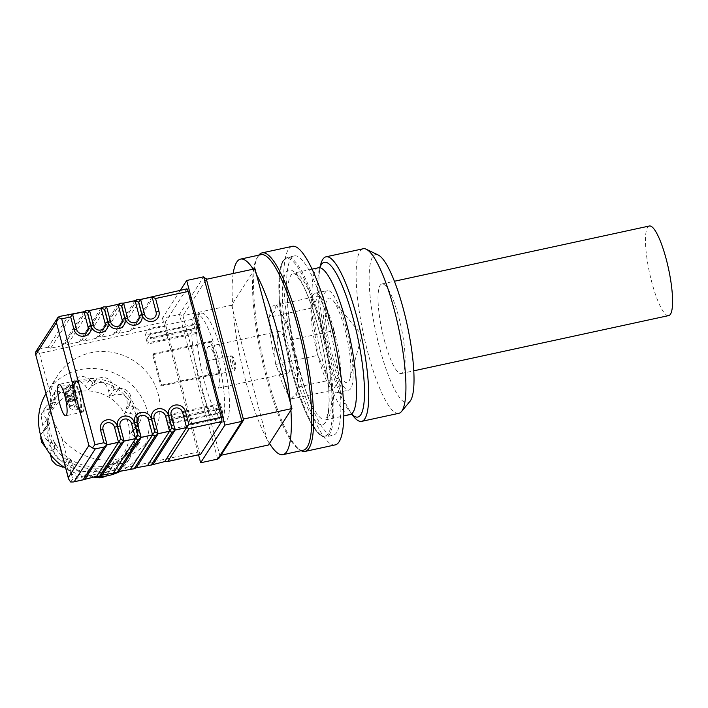 <?xml version="1.0" encoding="UTF-8"?>
<svg xmlns="http://www.w3.org/2000/svg" width="708" height="708" viewBox="0 0 708 708"><rect width="100%" height="100%" fill="white"/><g stroke="black" fill="none" stroke-linecap="round" stroke-linejoin="round"><path stroke-width="0.53" stroke-dasharray="3.54 2.66" d="M649.325 226.011A45.825 9.708 -102.2 0 0 651.758 282.103A45.825 9.708 -102.2 0 0 668.733 315.582M384.302 340.052A45.825 9.708 -102.2 0 0 401.277 373.532A45.825 9.708 -102.2 0 0 401.064 326.689A45.825 9.708 -102.2 0 0 381.869 283.961A45.825 9.708 -102.2 0 0 384.302 340.052M303.351 450.226A100.04 21.205 77.8 0 1 298.351 448.881A100.04 21.205 77.8 0 1 266.288 377.134A100.04 21.205 77.8 0 1 256.986 257.978A100.04 21.205 77.8 0 1 260.978 254.676M233.171 273.5A100.04 21.205 -102.2 0 0 232.56 303.644A100.04 21.205 -102.2 0 0 233.136 311.166A100.04 21.205 -102.2 0 0 245.862 381.559A100.04 21.205 -102.2 0 0 266.916 439.013A100.04 21.205 -102.2 0 0 269.491 443.429M256.561 274.748A100.04 21.205 -102.2 0 0 253.986 270.332A100.04 21.205 -102.2 0 0 253.234 269.155M290.917 410.118A100.04 21.205 -102.2 0 0 290.342 402.587M254.986 268.774L231.56 305.201L268.491 444.987M180.398 290.245L162.442 318.166L179.46 314.485L182.929 315.741L206.417 279.297M206.355 279.315L243.348 419.083M220.949 455.288L219.861 455.518L182.929 315.741L231.56 305.201M219.276 457.881L219.861 455.518L243.295 419.101M398.852 413.313A84.181 17.842 77.8 0 1 363.585 334.813A84.181 17.842 77.8 0 1 363.195 248.756M409.994 401.33A75.862 16.08 77.8 0 1 375.859 332.149A75.862 16.08 77.8 0 1 378.293 255.048M353.796 416.764A84.181 17.842 77.8 0 1 326.388 342.876A84.181 17.842 77.8 0 1 320.751 264.261M328.335 322.963A91.775 19.452 77.8 0 1 333.202 435.296A91.775 19.452 77.8 0 1 294.758 349.725A91.775 19.452 77.8 0 1 294.333 255.915A91.775 19.452 77.8 0 1 328.335 322.963M335.282 444.872A101.571 21.523 77.8 0 1 292.731 350.168A101.571 21.523 77.8 0 1 292.262 246.34M258.801 255.154A101.571 21.523 -102.2 0 0 258.057 256.225A101.571 21.523 -102.2 0 0 267.5 377.196A101.571 21.523 -102.2 0 0 300.059 450.031A101.571 21.523 -102.2 0 0 301.174 450.704M186.832 288.855A3.567 0.752 -102.2 0 0 186.691 288.961L165.601 321.751A3.567 0.752 -102.2 0 0 165.929 325.999L199.169 451.801A3.567 0.752 -102.2 0 0 200.488 454.412M137.626 299.519L116.201 332.45L118.732 333.45L130.21 330.963L133.024 328.804L154.114 296.024L186.691 288.961M120.608 303.201L99.182 336.141L101.713 337.141L113.192 334.654L116.006 332.495L137.29 299.67M103.589 306.891L82.163 339.831L84.695 340.831L96.173 338.344L98.987 336.185L120.263 303.36M86.571 310.582L65.136 343.513L67.667 344.513L79.154 342.026L81.969 339.867L103.244 307.042M69.543 314.264L48.117 347.203L50.649 348.203L62.136 345.716L64.941 343.557L86.226 310.732M72.526 314.193L50.649 348.203M84.013 311.706L62.136 345.716M89.553 310.502L67.667 344.513M101.032 308.015L79.154 342.026M106.572 306.812L84.695 340.831M118.05 304.325L96.173 338.344M123.59 303.13L101.713 337.141M135.069 300.643L113.192 334.654M140.609 299.44L118.732 333.45M152.087 296.953L130.21 330.963M162.442 318.166L198.541 454.828M66.605 397.958L65.773 394.807L66.03 391.32L67.083 397.206L68.526 395.595L69.287 398.489L67.853 400.1L69.853 405.781L69.366 406.534L67.366 400.852L66.871 402.259L66.074 398.781L66.605 397.958L73.897 396.374L72.924 397.887L73.694 400.781L74.659 399.268L76.19 405.056L76.676 404.303L75.145 398.516L76.119 397.011L75.349 394.117L74.384 395.622L72.853 389.843L72.366 390.595L73.897 396.374M72.924 397.887L66.101 399.365L66.074 398.781A5.089 1.08 77.8 0 1 65.773 394.807M65.543 392.073L72.366 390.595M66.03 391.32L72.853 389.843M67.083 397.206L74.384 395.622M68.526 395.595L75.349 394.117M69.287 398.489L76.119 397.011M68.198 404.002A5.089 1.08 77.8 0 1 66.835 401.675L66.871 402.259L73.694 400.781M67.366 400.852L74.659 399.268M69.366 406.534L76.19 405.056M69.853 405.781L76.676 404.303M67.853 400.1L75.145 398.516M74.995 400.047A12.726 2.699 77.8 0 1 74.322 384.471A12.726 2.699 77.8 0 1 79.039 393.763A12.726 2.699 77.8 0 1 79.712 409.348A12.726 2.699 77.8 0 1 74.995 400.047M74.597 400.675A15.275 3.239 77.8 0 1 73.782 381.975A15.275 3.239 77.8 0 1 79.438 393.135A15.275 3.239 77.8 0 1 80.252 411.835A15.275 3.239 77.8 0 1 74.597 400.675M76.96 400.162A15.275 3.239 77.8 0 1 76.145 381.462A15.275 3.239 77.8 0 1 81.809 392.621A15.275 3.239 77.8 0 1 82.615 411.321A15.275 3.239 77.8 0 1 76.96 400.162M76.836 400.347A16.036 3.398 77.8 0 1 75.986 380.718A16.036 3.398 77.8 0 1 82.703 395.675A16.036 3.398 77.8 0 1 82.783 412.065A16.036 3.398 77.8 0 1 76.836 400.347M129.21 447.235L130.086 450.554A45.569 43.56 -147.2 0 1 116.917 462.793L113.572 461.766L112.66 464.997A45.569 43.56 -147.2 0 1 94.739 468.882L92.305 466.377L89.845 468.661A45.569 43.56 -147.2 0 1 71.977 463.138L71.101 459.819L67.756 460.545A45.569 43.56 -147.2 0 1 54.728 447.102L55.64 443.872L52.303 442.836A45.569 43.56 -147.2 0 1 47.613 425.074L50.073 422.782L47.64 420.278A45.569 43.56 -147.2 0 1 52.534 402.949L55.879 402.224L55.003 398.905A45.569 43.56 -147.2 0 1 68.18 386.656L71.517 387.692L72.428 384.453A45.569 43.56 -147.2 0 1 90.35 380.568L92.783 383.081L95.244 380.789A45.569 43.56 -147.2 0 1 113.112 386.311A45.569 43.56 -147.2 0 1 117.342 388.904A45.569 43.56 -147.2 0 1 130.369 402.348L129.449 405.587L132.785 406.613A45.569 43.56 -147.2 0 1 136.069 415.295A45.569 43.56 -147.2 0 1 137.485 424.384A45.569 43.56 -147.2 0 1 137.458 429.181A45.569 43.56 -147.2 0 1 132.555 446.509L129.21 447.235L124.935 453.881L126.289 457.961L126.006 464.2L125.236 465.147L124.121 466.174L113.908 469.475L109.297 468.413L107.412 474.502L105.819 476.139M55.516 398.064A45.569 43.56 32.8 0 0 50.321 432.146A45.569 43.56 32.8 0 0 87.226 466.094A45.569 43.56 32.8 0 0 132.166 447.368A45.569 43.56 32.8 0 0 137.361 413.286A45.569 43.56 32.8 0 0 100.456 379.338A45.569 43.56 32.8 0 0 55.516 398.064L54.224 400.073A45.569 43.56 -147.2 0 0 52.534 402.949L51.454 403.179A10.186 9.735 32.8 0 0 45.445 407.312A10.186 9.735 32.8 0 0 46.852 419.463L47.64 420.278A45.569 43.56 -147.2 0 0 47.613 425.074L46.816 425.809A10.186 9.735 32.8 0 0 45.321 427.597A10.186 9.735 32.8 0 0 51.233 442.509L52.303 442.836A45.569 43.56 -147.2 0 0 54.728 447.102L54.436 448.146A10.186 9.735 32.8 0 0 66.676 460.784L67.756 460.545A45.569 43.56 -147.2 0 0 71.977 463.138L72.26 464.209A10.186 9.735 32.8 0 0 89.058 469.395L89.845 468.661A45.569 43.56 -147.2 0 0 94.739 468.882L95.518 469.696A10.186 9.735 32.8 0 0 111.236 468.554A10.186 9.735 32.8 0 0 112.368 466.041L112.66 464.997A45.569 43.56 -147.2 0 0 116.917 462.793L117.988 463.129A10.186 9.735 32.8 0 0 129.21 459.235A10.186 9.735 32.8 0 0 130.369 451.615L130.086 450.554A45.569 43.56 -147.2 0 0 130.874 449.376A45.569 43.56 -147.2 0 0 132.555 446.509L133.635 446.27A10.186 9.735 32.8 0 0 139.653 442.137A10.186 9.735 32.8 0 0 138.237 429.986L135.024 426.667L130.75 433.314L134.157 436.332C137.14 438.925 138.396 441.509 137.91 444.102L136.396 447.199L129.555 452.616L124.935 453.881M113.572 461.766L109.297 468.413M92.305 466.377L88.031 473.024L84.969 475.741L78.986 477.05L73.269 475.28L68.18 470.555L66.826 466.466L63.729 466.988M129.449 405.587L125.174 412.233L129.785 413.295C133.945 414.224 136.697 416.038 138.051 418.711L135.901 427.88L130.75 433.314M135.024 426.667L138.272 423.641A10.186 9.735 32.8 0 0 139.768 421.862A10.186 9.735 32.8 0 0 133.865 406.95L132.785 406.613A45.569 43.56 -147.2 0 0 130.369 402.348L130.661 401.303A10.186 9.735 32.8 0 0 118.422 388.674L113.997 389.63L109.713 396.276L114.333 395.02C118.643 393.905 122.28 394.285 125.236 396.135C127.281 399.445 127.723 403.286 126.582 407.649L125.174 412.233M71.101 459.819L66.826 466.466M55.64 443.872L51.365 450.518L46.197 448.332M50.073 422.782L45.799 429.429L42.772 425.809L41.091 415.41L42.188 412.375L47.374 409.525L51.604 408.87L50.64 404.18L52.684 395.188L54.507 392.905C56.551 391.276 59.392 391.197 63.021 392.674L67.242 394.338L70.03 386.842L76.995 381.24C79.96 381.214 82.792 382.833 85.491 386.108L88.509 389.727L91.96 386.4C95.341 383.409 98.987 382.081 102.89 382.417C105.855 384.196 107.802 387.258 108.749 391.586L109.713 396.276M92.783 383.081L88.509 389.727M113.997 389.63L112.838 385.24A10.186 9.735 32.8 0 0 96.04 380.054L95.244 380.789A45.569 43.56 -147.2 0 0 90.35 380.568L89.571 379.762A10.186 9.735 32.8 0 0 73.862 380.895A10.186 9.735 32.8 0 0 72.729 383.409L72.428 384.453A45.569 43.56 -147.2 0 0 68.18 386.656L67.11 386.329A10.186 9.735 32.8 0 0 55.888 390.223A10.186 9.735 32.8 0 0 54.72 397.834L55.003 398.905A45.569 43.56 -147.2 0 0 54.224 400.073M71.517 387.692L67.242 394.338M55.879 402.224L51.604 408.87M40.666 435.473L41.453 433.615L45.799 429.429M54.436 448.146L50.365 454.474L51.365 450.518M93.173 477.095L88.031 473.024M45.993 393.604A56.003 53.543 -147.2 0 1 46.737 392.418A56.003 53.543 -147.2 0 1 101.97 369.408A56.003 53.543 -147.2 0 1 147.326 411.127A56.003 53.543 -147.2 0 1 140.936 453.014A56.003 53.543 -147.2 0 1 120.926 471.077M93.854 476.944A56.003 53.543 -147.2 0 1 65.729 468.289M52.923 419.817L61.95 438.385A56.003 53.543 32.8 0 0 151.848 436.057A56.003 53.543 32.8 0 0 158.238 394.17A56.003 53.543 32.8 0 0 112.882 352.451A56.003 53.543 32.8 0 0 57.649 375.461A56.003 53.543 32.8 0 0 50.286 394.206L51.091 412.87M35.825 351.734L39.17 349.141L60.26 316.361L69.207 314.423M165.929 325.999L39.498 353.398L36.081 351.389M70.588 481.971L72.738 479.201L199.169 451.801M217.055 354.779A55.498 11.762 77.8 0 1 220.002 422.711A55.498 11.762 77.8 0 1 196.753 370.965A55.498 11.762 77.8 0 1 196.497 314.237A55.498 11.762 77.8 0 1 217.055 354.779M200.205 327.255L197.789 318.096L193.744 324.37L196.169 333.53L196.974 332.273L195.833 327.937L198.249 324.167L199.399 328.512L200.205 327.255L151.583 337.787L150.769 339.044L149.627 334.707L147.202 338.477L148.344 342.814L147.538 344.07L145.122 334.911L149.158 328.627L151.583 337.787M218.71 418.844L222.746 412.569L220.33 403.41L219.524 404.666L220.666 409.003L218.241 412.773L217.099 408.436L216.285 409.693L218.71 418.844L170.079 429.384L167.663 420.225L168.469 418.968L169.619 423.304L172.035 419.543L170.893 415.207L171.699 413.95L174.124 423.101L170.079 429.384M219.25 373.461L219.896 372.452L211.621 341.123L210.975 342.132L219.25 373.461L160.902 386.108L152.618 354.77L153.273 353.77L161.548 385.099L160.902 386.108M209.462 366.585A7.638 1.62 -102.2 0 0 206.63 361.009A7.638 1.62 -102.2 0 0 206.665 368.815A7.638 1.62 -102.2 0 0 209.869 375.93A7.638 1.62 -102.2 0 0 209.462 366.585M233.056 364.381A6.08 1.292 77.8 0 1 233.038 357.027A6.08 1.292 77.8 0 1 234.985 361.39A6.08 1.292 77.8 0 1 235.552 368.62A6.08 1.292 77.8 0 1 233.056 364.381M233.746 361.328A7.638 1.62 77.8 0 1 234.454 370.417A7.638 1.62 77.8 0 1 234.144 370.673A7.638 1.62 77.8 0 1 231.321 365.089A7.638 1.62 77.8 0 1 230.914 355.743A7.638 1.62 77.8 0 1 231.295 355.85A7.638 1.62 77.8 0 1 233.746 361.328M211.621 341.123L153.273 353.77M219.896 372.452L161.548 385.099M210.975 342.132L152.618 354.77M220.33 403.41L171.699 413.95M222.746 412.569L174.124 423.101M219.524 404.666L170.893 415.207M220.666 409.003L172.035 419.543M218.241 412.773L169.619 423.304M217.099 408.436L168.469 418.968M216.285 409.693L167.663 420.225M193.744 324.37L145.122 334.911M197.789 318.096L149.158 328.627M196.169 333.53L147.538 344.07M196.974 332.273L148.344 342.814M195.833 327.937L147.202 338.477M198.249 324.167L149.627 334.707M199.399 328.512L150.769 339.044M221.914 353.726A55.498 11.762 -102.2 0 0 203.877 313.768A55.498 11.762 -102.2 0 0 201.355 313.184A55.498 11.762 -102.2 0 0 201.612 369.903A55.498 11.762 -102.2 0 0 224.861 421.649A55.498 11.762 -102.2 0 0 221.914 353.726M346.159 327.777A50.914 10.788 77.8 0 1 348.867 390.099A50.914 10.788 77.8 0 1 327.538 342.619A50.914 10.788 77.8 0 1 327.3 290.581A50.914 10.788 77.8 0 1 346.159 327.777M326.724 329.096A43.276 9.169 77.8 0 1 332.955 300.413A43.276 9.169 77.8 0 1 344.955 329.663A43.276 9.169 77.8 0 1 349.947 378.807A43.276 9.169 77.8 0 1 338.681 372.603A43.276 9.169 77.8 0 1 326.724 329.096M334.008 330.415A50.914 10.788 77.8 0 1 336.707 392.728A50.914 10.788 77.8 0 1 315.379 345.256A50.914 10.788 77.8 0 1 315.149 293.209A50.914 10.788 77.8 0 1 334.008 330.415M333.857 330.645L340.716 377.78L332.787 390.108L317.998 355.301L311.139 308.166L319.069 295.838L333.857 330.645L291.554 339.813L289.953 336.052L286.483 321.901L278.359 308.759L276.757 305.006L319.069 295.838M276.757 305.006L275.908 306.334L275.129 310.662L268.828 317.334L311.139 308.166M268.828 317.334L269.571 322.423L274.589 340.398L274.952 359.381L275.695 364.47L277.288 368.222L285.421 381.364L288.882 395.515L290.484 399.277L296.776 392.604L297.625 390.789L297.555 388.276L298.413 386.949L297.67 381.86L297.316 362.877L292.289 344.902L291.554 339.813M298.413 386.949L340.716 377.78M275.695 364.47L317.998 355.301M269.571 322.423A47.507 10.071 -102.2 0 0 274.952 359.381M275.908 306.334A47.507 10.071 -102.2 0 0 269.686 315.998M289.953 336.052A47.507 10.071 -102.2 0 0 278.359 308.759M297.67 381.86A47.507 10.071 -102.2 0 0 292.289 344.902M291.333 397.94A47.507 10.071 -102.2 0 0 296.643 394.365A47.507 10.071 -102.2 0 0 297.555 388.276M277.288 368.222A47.507 10.071 -102.2 0 0 288.882 395.515M290.484 399.277L332.787 390.108M209.718 372.691A21.382 4.531 77.8 0 1 208.586 346.522A21.382 4.531 77.8 0 1 217.542 366.461A21.382 4.531 77.8 0 1 217.639 388.311A21.382 4.531 77.8 0 1 209.718 372.691M280.226 357.416A21.382 4.531 -102.2 0 0 288.147 373.028A21.382 4.531 -102.2 0 0 288.05 351.177A21.382 4.531 -102.2 0 0 279.094 331.247A21.382 4.531 -102.2 0 0 280.226 357.416M352.15 414.578A79.172 16.78 77.8 0 1 350.433 412.737A79.172 16.78 77.8 0 1 324.662 343.247A79.172 16.78 77.8 0 1 319.361 269.323A79.172 16.78 77.8 0 1 320.158 266.934M350.221 414.543A75.092 15.912 77.8 0 1 320.512 352.159A75.092 15.912 77.8 0 1 315.538 270.058A75.092 15.912 77.8 0 1 318.414 267.757M321.556 327.972A75.092 15.912 77.8 0 1 328.424 417.596A75.092 15.912 77.8 0 1 325.538 419.897A75.092 15.912 77.8 0 1 295.829 357.513A75.092 15.912 77.8 0 1 290.855 275.403A75.092 15.912 77.8 0 1 293.731 273.111A75.092 15.912 77.8 0 1 321.556 327.972M285.944 272.394A79.172 16.78 77.8 0 1 318.308 327.813A79.172 16.78 77.8 0 1 325.547 422.295A79.172 16.78 77.8 0 1 293.183 366.877A79.172 16.78 77.8 0 1 285.944 272.394M283.766 260.252A91.775 19.452 77.8 0 1 287.289 257.446A91.775 19.452 77.8 0 1 321.282 324.494A91.775 19.452 77.8 0 1 326.149 436.827A91.775 19.452 77.8 0 1 289.837 360.584A91.775 19.452 77.8 0 1 283.766 260.252M283.05 261.429A90.748 19.231 77.8 0 1 320.149 324.954A90.748 19.231 77.8 0 1 328.45 433.261A90.748 19.231 77.8 0 1 291.342 369.735A90.748 19.231 77.8 0 1 283.05 261.429M48.117 347.203L39.17 349.141M165.601 321.751L133.024 328.804M217.666 459.085L179.46 314.485L203.692 276.801M66.251 394.055A5.089 1.08 77.8 0 1 67.614 396.383M68.384 399.277A5.089 1.08 77.8 0 1 68.685 403.25M71.34 385.4A12.726 2.699 77.8 0 1 71.827 385.01A12.726 2.699 77.8 0 1 76.544 394.303A12.726 2.699 77.8 0 1 77.216 409.888A12.726 2.699 77.8 0 1 72.499 400.586A12.726 2.699 77.8 0 1 71.34 385.4M130.369 451.615L126.289 457.961M112.368 466.041L108.289 472.386M89.058 469.395L84.969 475.741M133.865 406.95L129.785 413.295M66.676 460.784L63.003 466.492M51.233 442.509L47.153 448.845M46.852 419.463L42.772 425.809M96.04 380.054L91.96 386.4M72.729 383.409L68.649 389.754M54.72 397.834L50.64 404.18M67.11 386.329L63.021 392.674M51.454 403.179L47.374 409.525M46.816 425.809L42.737 432.154M72.26 464.209L68.18 470.555M95.518 469.696L91.438 476.033M117.988 463.129L113.908 469.475M133.635 446.27L129.555 452.616M138.237 429.986L134.157 436.332M138.272 423.641L134.193 429.986M130.661 401.303L126.582 407.649M118.422 388.674L114.333 395.02M112.838 385.24L108.749 391.586M89.571 379.762L85.491 386.108M48.383 440.04A41.745 39.913 -147.2 0 1 77.809 391.869A41.745 39.913 -147.2 0 1 128.13 422.756A41.745 39.913 -147.2 0 1 98.695 470.917A41.745 39.913 -147.2 0 1 48.383 440.04M61.95 438.385L72.738 479.201M39.498 353.398L50.286 394.206M401.277 373.532L413.799 370.815M381.869 283.961L394.391 281.253M352.451 414.702L350.433 412.737L351.929 414.525M320.352 266.748L319.361 269.323L319.981 267.066M312.033 269.146L293.625 273.12L296.36 275.191L301.971 283.466C306.626 292.015 311.157 303.661 315.573 318.396C325.724 351.734 331.477 395.383 328.052 412.897C326.671 418.065 325.804 420.41 325.441 419.933L343.84 415.932M294.333 255.915L287.289 257.446L283.165 260.668C276.58 270.27 277.678 305.024 285.218 343.168C295.165 393.967 314.078 440.385 326.149 436.827L333.202 435.296M298.351 448.881L300.059 450.031M256.986 257.978L258.057 256.225M74.322 384.471L71.827 385.01C68.897 386.117 67.233 387.285 66.826 388.497C65.764 391.135 64.738 390.347 65.977 399.153M66.747 402.082C68.818 408.658 72.101 410.233 77.216 409.888L79.712 409.348M80.252 411.835L82.615 411.321M73.782 381.975L76.145 381.462M75.986 380.718L58.968 384.409M82.783 412.065L65.764 415.755M55.888 390.223L52.684 395.188M45.445 407.312L42.188 412.375M45.321 427.597L41.453 433.615M111.236 468.554L107.412 474.502M129.21 459.235L126.006 464.2M139.653 442.137L136.396 447.199M139.768 421.862L135.901 427.88M73.862 380.895L70.03 386.842M125.236 465.147L124.121 466.174M78.986 477.05L73.269 475.28M41.091 415.41L41.577 413.693M132.166 447.368L130.874 449.376M57.649 375.461L46.737 392.418M151.848 436.057L140.936 453.014M233.038 357.027L231.295 355.85M235.552 368.62L234.454 370.417M209.869 375.93L234.144 370.673M206.63 361.009L230.914 355.743M220.002 422.711L224.861 421.649M196.497 314.237L201.355 313.184M336.707 392.728L348.867 390.099M315.149 293.209L327.3 290.581M349.947 378.807L361.947 335.167L332.955 300.413M297.625 390.789L296.643 394.365M279.094 331.247L208.586 346.522M288.147 373.028L217.639 388.311"/><path stroke-width="1.06" d="M413.799 370.815L668.733 315.582A45.825 9.708 -102.2 0 0 668.52 268.739A45.825 9.708 -102.2 0 0 649.325 226.011L394.391 281.253M253.234 269.155A100.04 21.205 -102.2 0 0 240.552 259.101L260.978 254.676A100.04 21.205 77.8 0 1 302.882 347.964A100.04 21.205 77.8 0 1 303.351 450.226L282.926 454.651A100.04 21.205 -102.2 0 0 290.917 410.118L291.917 408.56L290.342 402.587A100.04 21.205 -102.2 0 0 256.561 274.748L254.986 268.774L206.417 279.297M240.552 259.101A100.04 21.205 -102.2 0 0 233.171 273.5M220.949 455.288L268.491 444.987L269.491 443.429A100.04 21.205 -102.2 0 0 282.926 454.651M290.342 402.587L256.561 274.748M269.491 443.429L290.917 410.118M243.348 419.083L291.917 408.56M319.981 267.066L320.751 264.261A84.181 17.842 77.8 0 1 325.999 256.818L363.195 248.756A84.181 17.842 77.8 0 1 366.284 249.251A84.181 17.842 77.8 0 1 394.383 310.263A84.181 17.842 77.8 0 1 401.463 411.587A84.181 17.842 77.8 0 1 398.852 413.313L361.655 421.366A84.181 17.842 77.8 0 1 353.796 416.764L351.929 414.525M366.284 249.251L378.293 255.048A75.862 16.08 77.8 0 1 403.613 310.033A75.862 16.08 77.8 0 1 409.994 401.33L401.463 411.587M325.999 256.818A84.181 17.842 77.8 0 1 357.186 318.326A84.181 17.842 77.8 0 1 361.655 421.366M262.11 252.871L292.262 246.34A101.571 21.523 77.8 0 1 329.884 320.547A101.571 21.523 77.8 0 1 335.282 444.872L305.13 451.403A101.571 21.523 -102.2 0 0 299.741 327.078A101.571 21.523 -102.2 0 0 262.11 252.871A101.571 21.523 -102.2 0 0 258.801 255.154M301.174 450.704A101.571 21.523 -102.2 0 0 305.13 451.403M90.836 325.946A8.806 8.416 -147.2 0 1 84.624 336.105A8.806 8.416 -147.2 0 1 74.013 329.592L70.667 316.919L72.552 314.228L84.031 311.741L87.491 313.272L90.836 325.946L88.004 326.769L84.031 311.741M72.552 314.228L76.526 329.264A6.009 5.744 32.8 0 0 83.765 333.707A6.009 5.744 32.8 0 0 88.004 326.769M103.899 442.721L100.554 430.048A8.806 8.416 -147.2 0 1 106.766 419.888A8.806 8.416 -147.2 0 1 117.378 426.402L120.732 439.075L118.519 442.27L107.041 444.757L103.899 442.721L94.952 444.659L92.474 447.943L95.279 448.916L104.226 446.978L107.041 444.819L118.519 442.332L121.05 443.332L99.624 476.263L96.642 476.342L83.146 479.759L104.226 446.978M120.926 439.031L117.572 426.358A8.806 8.416 -147.2 0 1 123.785 416.198A8.806 8.416 -147.2 0 1 134.396 422.711L137.75 435.385L135.538 438.579L124.059 441.066L120.732 439.075M137.945 435.34L134.591 422.676A8.806 8.416 -147.2 0 1 140.803 412.507A8.806 8.416 -147.2 0 1 151.423 419.03L154.769 431.703L152.556 434.889L141.078 437.376L137.75 435.385M154.964 431.659L151.618 418.986A8.806 8.416 -147.2 0 1 157.822 408.826A8.806 8.416 -147.2 0 1 168.442 415.339L171.787 428.013L169.575 431.199L158.096 433.694L154.769 431.703M171.982 427.968L168.637 415.295A8.806 8.416 -147.2 0 1 174.841 405.135A8.806 8.416 -147.2 0 1 185.461 411.649L188.806 424.322L186.593 427.517L175.115 430.004L171.787 428.013M167.708 461.51L164.725 461.589L186.602 427.579L189.133 428.579L167.708 461.51L200.488 454.412A3.567 0.752 -102.2 0 0 200.629 454.297L221.71 421.517A3.567 0.752 -102.2 0 0 221.392 417.26L188.151 291.457A3.567 0.752 -102.2 0 0 186.832 288.855L140.609 299.44L137.025 299.643L135.069 300.643L123.59 303.13L120.608 303.201L118.05 304.325L106.572 306.812L103.589 306.891L101.032 308.015L89.553 310.502L85.969 310.715L84.013 311.706L59.552 316.432L57.968 317.361L61.72 318.857L94.952 444.659M155.565 298.519L158.919 311.193A8.806 8.416 -147.2 0 1 152.707 321.352A8.806 8.416 -147.2 0 1 142.087 314.839L138.741 302.166L140.626 299.475L152.114 296.988L155.565 298.519L188.151 291.457M138.547 302.21L141.892 314.874A8.806 8.416 -147.2 0 1 135.688 325.043A8.806 8.416 -147.2 0 1 125.068 318.52L121.723 305.856L123.608 303.166L135.086 300.679L138.741 302.166M121.528 305.891L124.873 318.565A8.806 8.416 -147.2 0 1 118.67 328.724A8.806 8.416 -147.2 0 1 108.05 322.211L104.704 309.538L106.589 306.847L118.068 304.36L121.723 305.856M104.51 309.582L107.855 322.255A8.806 8.416 -147.2 0 1 101.651 332.415A8.806 8.416 -147.2 0 1 91.031 325.901L87.686 313.228L89.571 310.538L101.049 308.051L104.704 309.538M89.571 310.538L93.544 325.574A6.009 5.744 32.8 0 0 100.784 330.017A6.009 5.744 32.8 0 0 105.023 323.087L101.049 308.051M106.589 306.847L110.563 321.883A6.009 5.744 32.8 0 0 117.802 326.335A6.009 5.744 32.8 0 0 122.041 319.397L118.068 304.36M123.608 303.166L127.582 318.193A6.009 5.744 32.8 0 0 134.83 322.644A6.009 5.744 32.8 0 0 139.06 315.706L135.086 300.679M140.626 299.475L144.6 314.511A6.009 5.744 32.8 0 0 151.848 318.954A6.009 5.744 32.8 0 0 156.079 312.024L152.114 296.988M107.041 444.757L103.067 429.721A6.009 5.744 -147.2 0 1 107.306 422.782A6.009 5.744 -147.2 0 1 114.546 427.234L118.519 442.27M124.059 441.066L120.086 426.03A6.009 5.744 -147.2 0 1 124.325 419.101A6.009 5.744 -147.2 0 1 131.564 423.543L135.538 438.579M141.078 437.376L137.104 422.349A6.009 5.744 -147.2 0 1 141.343 415.41A6.009 5.744 -147.2 0 1 148.583 419.853L152.556 434.889M158.096 433.694L154.123 418.658A6.009 5.744 -147.2 0 1 158.362 411.72A6.009 5.744 -147.2 0 1 165.601 416.171L169.575 431.199M175.115 430.004L171.141 414.968A6.009 5.744 -147.2 0 1 175.38 408.038A6.009 5.744 -147.2 0 1 182.629 412.481L186.593 427.517M164.725 461.589L151.22 465.006L172.309 432.225L175.124 430.066L186.602 427.579M175.124 430.066L153.247 464.076M151.025 465.05L136.219 467.767L134.201 468.696L155.291 435.907L158.105 433.756L169.584 431.261L172.115 432.261L151.22 465.006M169.584 431.261L147.707 465.28M158.105 433.756L136.219 467.767M134.007 468.731L119.201 471.448L117.183 472.378L138.272 439.597L141.078 437.438L152.565 434.951L155.096 435.951L134.201 468.696M152.565 434.951L130.688 468.962M141.078 437.438L119.201 471.448M116.988 472.422L102.182 475.139L100.164 476.068L121.245 443.288L124.059 441.128L135.547 438.641L138.078 439.641L117.183 472.378M135.547 438.641L113.661 472.652M124.059 441.128L102.182 475.139M118.519 442.332L96.642 476.342M107.041 444.819L85.164 478.829M206.355 279.315L203.692 276.801L241.897 421.402L243.295 420.543L243.295 419.101M243.295 420.543L219.276 457.881L217.666 459.085L241.897 421.402L224.879 425.092L186.673 280.492L203.692 276.801M186.673 280.492L180.398 290.245M198.541 454.828L200.647 462.775L224.879 425.092M200.647 462.775L217.666 459.085M59.817 404.038A16.036 3.398 77.8 0 1 58.968 384.409A16.036 3.398 77.8 0 1 65.685 399.365A16.036 3.398 77.8 0 1 65.764 415.755A16.036 3.398 77.8 0 1 59.817 404.038M63.729 466.988L62.596 467.13L56.162 464.784L51.95 460.439L50.348 454.492M46.197 448.332L41.843 442.394L40.666 435.473M105.819 476.139L99.766 477.865L93.173 477.095M65.729 468.289A56.003 53.543 -147.2 0 1 40.347 434.305A56.003 53.543 -147.2 0 1 45.993 393.604M120.926 471.077A56.003 53.543 -147.2 0 1 93.854 476.944M51.091 412.87L68.517 478.838L68.304 477.555L88.898 445.527L92.474 447.943M68.304 477.555L35.489 353.841L35.825 351.734L57.596 317.892L56.428 322.609L88.898 445.527M83.146 479.759L73.216 481.989L70.588 481.971L68.517 478.838M57.968 317.361L57.596 317.892M320.158 266.934A79.172 16.78 77.8 0 1 321.255 264.739A79.172 16.78 77.8 0 1 353.619 320.158A79.172 16.78 77.8 0 1 360.859 414.649A79.172 16.78 77.8 0 1 352.15 414.578M312.033 269.146L318.414 267.757A75.092 15.912 77.8 0 1 346.239 322.627A75.092 15.912 77.8 0 1 350.221 414.543L352.451 414.702M76.526 329.264L74.013 329.592M70.667 316.919L61.72 318.857M221.392 417.26L188.806 424.322M93.544 325.574L91.031 325.901M107.855 322.255L105.023 323.087M110.563 321.883L108.05 322.211M124.873 318.565L122.041 319.397M127.582 318.193L125.068 318.52M141.892 314.874L139.06 315.706M158.919 311.193L156.079 312.024M144.6 314.511L142.087 314.839M103.067 429.721L100.554 430.048M117.378 426.402L114.546 427.234M120.086 426.03L117.572 426.358M134.396 422.711L131.564 423.543M137.104 422.349L134.591 422.676M151.423 419.03L148.583 419.853M154.123 418.658L151.618 418.986M168.442 415.339L165.601 416.171M185.461 411.649L182.629 412.481M171.141 414.968L168.637 415.295M221.71 421.517L189.133 428.579M200.629 454.297L168.044 461.359M74.198 481.697L95.279 448.916M63.003 466.492L62.596 467.13M35.825 354.637L56.428 322.609M318.414 267.757L320.352 266.748M343.84 415.932L350.221 414.543M243.455 419.49L206.249 278.669M104.023 476.944L99.766 477.865M56.162 464.784L51.95 460.439M41.843 442.394L40.675 437.995M51.082 412.87L35.489 353.841M151.291 465.067L150.689 465.2M134.272 468.758L133.67 468.891M117.245 472.448L116.643 472.572M100.226 476.13L99.624 476.263M83.208 479.82L73.216 481.989"/></g></svg>
